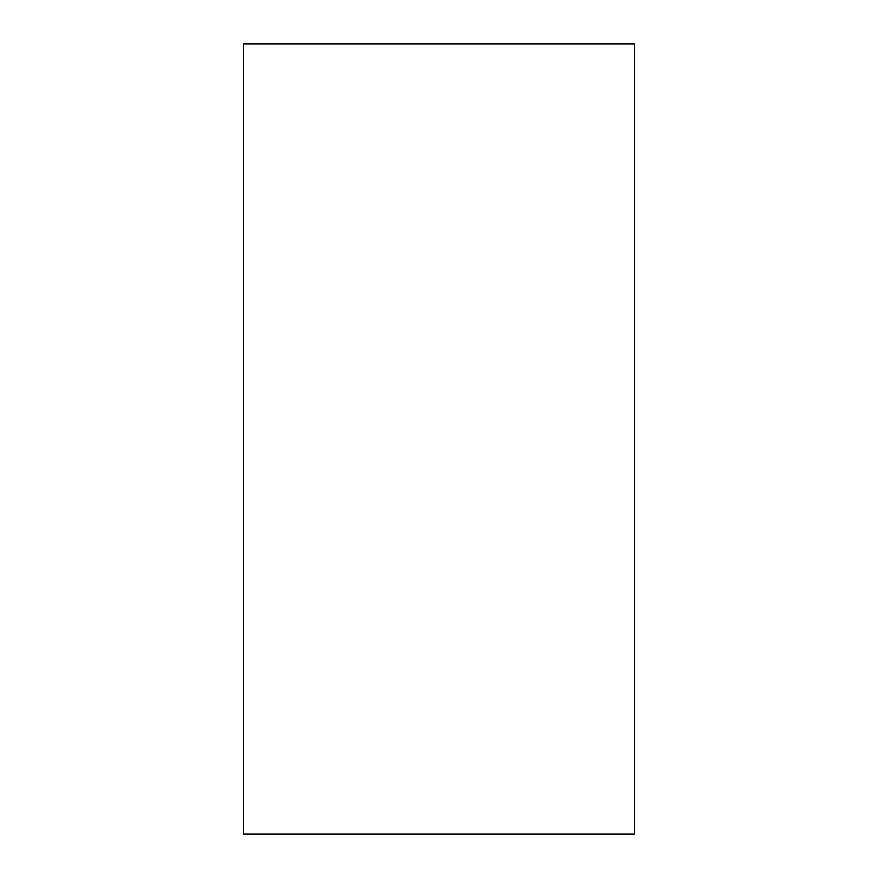 <?xml version="1.0" encoding="UTF-8"?>
<svg xmlns="http://www.w3.org/2000/svg" width="878" height="878" viewBox="0 0 878 878"><rect width="100%" height="100%" fill="white"/><g stroke="black" fill="none" stroke-linecap="round" stroke-linejoin="round"><path stroke-width="1.32" d="M634.531 834.1L634.531 43.9L243.469 43.9L243.469 834.1L634.531 834.1"/></g></svg>
